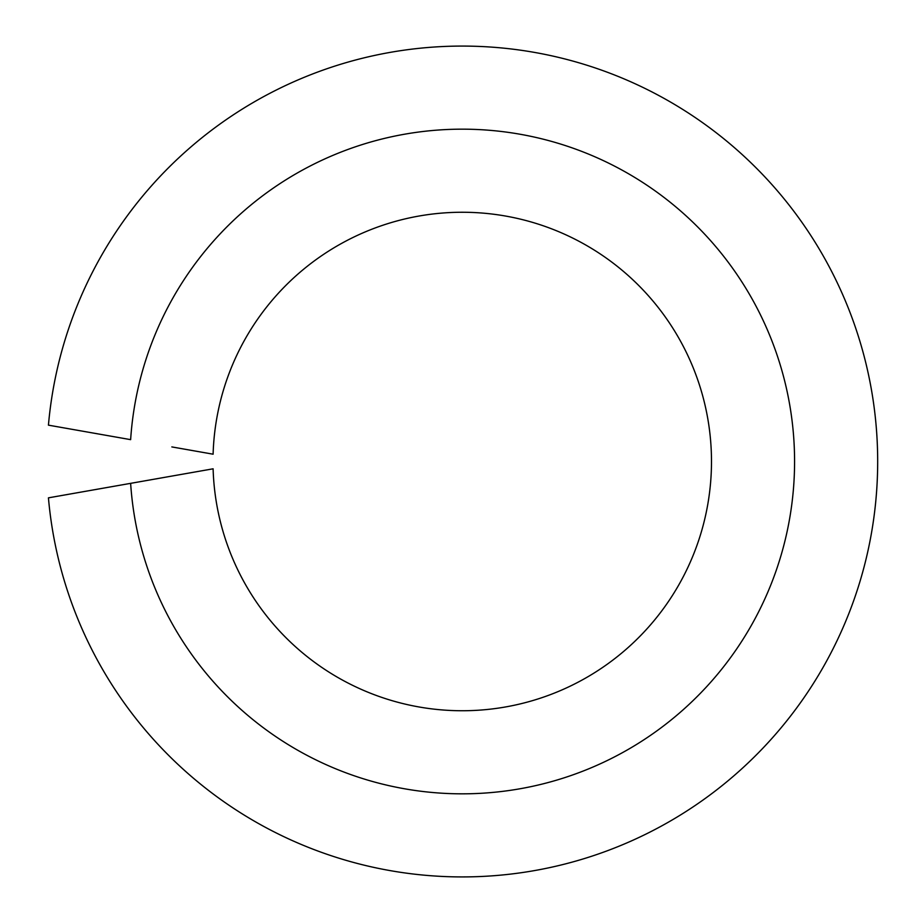 <?xml version="1.0" encoding="UTF-8"?>
<svg xmlns="http://www.w3.org/2000/svg" width="923" height="923" viewBox="0 0 923 923"><rect width="100%" height="100%" fill="white"/><g stroke="black" fill="none" stroke-linecap="round" stroke-linejoin="round"><path stroke-width="1.38" d="M171.828 476.083L130.639 483.352A332.326 332.326 0 0 0 634.689 745.588A332.326 332.326 0 0 0 634.689 177.412A332.326 332.326 0 0 0 130.639 439.648L48.434 425.157A415.408 415.408 0 0 1 680.378 107.956A415.408 415.408 0 0 1 680.378 815.044A415.408 415.408 0 0 1 48.434 497.843L213.109 468.803A249.245 249.245 0 0 0 588.978 676.121A249.245 249.245 0 0 0 588.978 246.879A249.245 249.245 0 0 0 213.109 454.197L171.828 446.917"/></g></svg>
